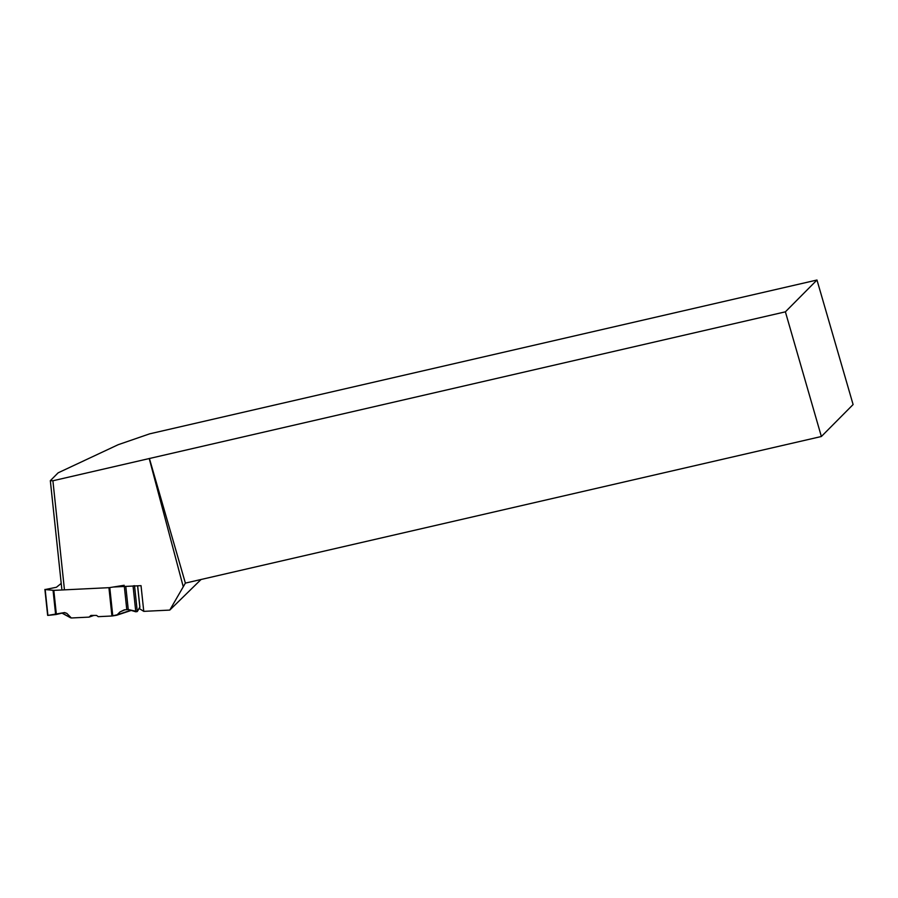 <?xml version="1.0" encoding="UTF-8"?>
<svg xmlns="http://www.w3.org/2000/svg" width="898" height="898" viewBox="0 0 898 898"><rect width="100%" height="100%" fill="white"/><g stroke="black" fill="none" stroke-linecap="round" stroke-linejoin="round"><path stroke-width="1.35" d="M124.205 585.271L109.781 587.584L112.778 615.905L116.74 615.231L120.006 611.931L124.216 609.888L128.246 609.54L135.789 611.785L133.05 585.923L134.532 585.687L137.271 611.549L139.863 607.385L137.585 585.822M47.908 615.399L64.308 612.604L66.845 613.39L71.335 617.981L89.059 617.117L90.956 615.422L96.557 615.422L98.219 616.668L111.924 615.994L108.927 587.674L53.813 590.368L45.169 589.537L47.908 615.399L55.631 614.569L53.061 590.356M109.781 587.584L108.927 587.674M112.778 615.905L111.924 615.994M61.21 583.431L56.406 587.27L45.169 589.537M53.813 590.368L56.372 614.445L55.631 614.569M89.059 617.117L93.908 615.422M137.271 611.549L135.789 611.785M50.333 480.677L58.123 472.831L118.154 444.712L149.64 433.846L816.978 280.019L785.391 311.831L52.903 480.767L50.333 480.677L61.782 588.751M201.04 579.502L169.778 610.09L143.759 611.358L139.19 608.474M64.409 589.402L52.903 480.767M169.778 610.09L185.381 583.105L821.367 436.507L853.1 404.549L816.978 280.019M149.394 458.44L185.381 583.105M183.192 586.529L149.214 458.508M785.391 311.831L821.367 436.507M143.759 611.358L141.031 585.653L134.565 585.967M133.061 586.046L113.395 587.011M56.372 614.445L64.308 612.604L66.845 613.39L71.335 617.981L89.059 617.117L90.956 615.422L96.557 615.422L98.219 616.668L111.924 615.994L117.705 614.636L120.006 611.931L124.216 609.888L128.246 609.54L137.271 611.549L139.83 607.048M125.013 609.764L120.006 611.931M66.845 613.39L64.566 612.559M125.799 586.405L128.246 609.54M124.328 586.473L126.764 609.484M117.2 615.029L131.142 610.404M117.705 614.636L130.782 610.292M62.142 613.11L70.313 617.555M137.641 585.822L139.908 607.205M116.74 615.231L131.209 610.427M62.029 613.132L70.639 617.824M47.65 615.366L44.9 589.436"/></g></svg>
